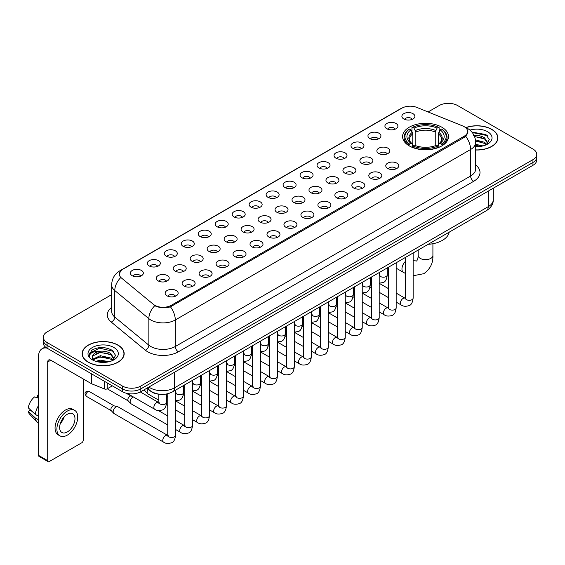 <?xml version="1.0" encoding="UTF-8"?>
<svg xmlns="http://www.w3.org/2000/svg" width="565" height="565" viewBox="0 0 565 565"><rect width="100%" height="100%" fill="white"/><g stroke="black" fill="none" stroke-linecap="round" stroke-linejoin="round"><path stroke-width="0.85" d="M441.781 127.182A22.96 13.256 0 0 0 416.758 124.307A22.96 13.256 0 0 0 402.584 136.553A22.96 13.256 0 0 0 409.307 145.925A22.96 13.256 0 0 0 434.33 148.8A22.96 13.256 0 0 0 448.504 136.553A22.96 13.256 0 0 0 441.781 127.182M386.82 128.771A6.497 3.75 180 0 1 385.535 127.711A6.497 3.75 180 0 1 387.682 123.05A6.497 3.75 180 0 1 396.009 123.467A6.497 3.75 180 0 1 397.301 127.711A6.497 3.75 180 0 1 386.82 128.771M395.218 129.159A3.898 2.253 0 0 0 394.172 128.064A3.898 2.253 0 0 0 390.33 127.492A3.898 2.253 0 0 0 387.611 129.159M369.849 138.573A6.497 3.75 180 0 1 368.564 137.507A6.497 3.75 180 0 1 370.711 132.846A6.497 3.75 180 0 1 379.037 133.262A6.497 3.75 180 0 1 380.33 137.507A6.497 3.75 180 0 1 369.849 138.573M378.246 138.962A3.898 2.253 0 0 0 377.201 137.86A3.898 2.253 0 0 0 373.359 137.295A3.898 2.253 0 0 0 370.64 138.962M352.878 148.369A6.497 3.75 180 0 1 351.592 147.31A6.497 3.75 180 0 1 353.739 142.641A6.497 3.75 180 0 1 362.066 143.065A6.497 3.75 180 0 1 363.359 147.31A6.497 3.75 180 0 1 352.878 148.369M361.275 148.757A3.898 2.253 0 0 0 360.23 147.663A3.898 2.253 0 0 0 356.388 147.091A3.898 2.253 0 0 0 353.669 148.757M335.907 158.165A6.497 3.75 180 0 1 334.621 157.105A6.497 3.75 180 0 1 336.768 152.444A6.497 3.75 180 0 1 345.095 152.861A6.497 3.75 180 0 1 346.387 157.105A6.497 3.75 180 0 1 335.907 158.165M344.304 158.553A3.898 2.253 0 0 0 343.259 157.458A3.898 2.253 0 0 0 339.417 156.886A3.898 2.253 0 0 0 336.698 158.553M318.935 167.967A6.497 3.75 180 0 1 317.65 166.901A6.497 3.75 180 0 1 319.797 162.24A6.497 3.75 180 0 1 328.124 162.656A6.497 3.75 180 0 1 329.416 166.901A6.497 3.75 180 0 1 318.935 167.967M327.333 168.356A3.898 2.253 0 0 0 326.288 167.254A3.898 2.253 0 0 0 322.446 166.689A3.898 2.253 0 0 0 319.726 168.356M301.964 177.763A6.497 3.75 180 0 1 300.679 176.704A6.497 3.75 180 0 1 302.826 172.035A6.497 3.75 180 0 1 311.153 172.459A6.497 3.75 180 0 1 312.445 176.704A6.497 3.75 180 0 1 301.964 177.763M310.362 178.152A3.898 2.253 0 0 0 309.316 177.057A3.898 2.253 0 0 0 305.474 176.485A3.898 2.253 0 0 0 302.755 178.152M284.993 187.559A6.497 3.75 180 0 1 283.708 186.499A6.497 3.75 180 0 1 285.855 181.838A6.497 3.75 180 0 1 294.188 182.255A6.497 3.75 180 0 1 295.474 186.499A6.497 3.75 180 0 1 284.993 187.559M293.39 187.947A3.898 2.253 0 0 0 292.345 186.853A3.898 2.253 0 0 0 288.503 186.281A3.898 2.253 0 0 0 285.784 187.947M268.022 197.362A6.497 3.75 180 0 1 266.737 196.295A6.497 3.75 180 0 1 268.884 191.634A6.497 3.75 180 0 1 277.217 192.051A6.497 3.75 180 0 1 278.503 196.295A6.497 3.75 180 0 1 268.022 197.362M276.419 197.75A3.898 2.253 0 0 0 275.374 196.648A3.898 2.253 0 0 0 271.532 196.083A3.898 2.253 0 0 0 268.813 197.75M251.051 207.157A6.497 3.75 180 0 1 249.765 206.098A6.497 3.75 180 0 1 251.912 201.43A6.497 3.75 180 0 1 260.246 201.853A6.497 3.75 180 0 1 261.531 206.098A6.497 3.75 180 0 1 251.051 207.157M259.448 207.546A3.898 2.253 0 0 0 258.403 206.451A3.898 2.253 0 0 0 254.561 205.879A3.898 2.253 0 0 0 251.842 207.546M234.08 216.953A6.497 3.75 180 0 1 232.794 215.894A6.497 3.75 180 0 1 234.948 211.232A6.497 3.75 180 0 1 243.275 211.649A6.497 3.75 180 0 1 244.56 215.894A6.497 3.75 180 0 1 234.08 216.953M242.477 217.341A3.898 2.253 0 0 0 241.432 216.247A3.898 2.253 0 0 0 237.59 215.675A3.898 2.253 0 0 0 234.871 217.341M217.108 226.756A6.497 3.75 180 0 1 215.823 225.689A6.497 3.75 180 0 1 217.977 221.028A6.497 3.75 180 0 1 226.304 221.445A6.497 3.75 180 0 1 227.589 225.689A6.497 3.75 180 0 1 217.108 226.756M225.513 227.144A3.898 2.253 0 0 0 224.46 226.049A3.898 2.253 0 0 0 220.618 225.477A3.898 2.253 0 0 0 217.899 227.144M200.137 236.551A6.497 3.75 180 0 1 198.852 235.492A6.497 3.75 180 0 1 201.006 230.831A6.497 3.75 180 0 1 209.333 231.247A6.497 3.75 180 0 1 210.618 235.492A6.497 3.75 180 0 1 200.137 236.551M208.541 236.94A3.898 2.253 0 0 0 207.489 235.845A3.898 2.253 0 0 0 203.647 235.273A3.898 2.253 0 0 0 200.928 236.94M183.166 246.347A6.497 3.75 180 0 1 181.881 245.288A6.497 3.75 180 0 1 184.035 240.626A6.497 3.75 180 0 1 192.361 241.043A6.497 3.75 180 0 1 193.647 245.288A6.497 3.75 180 0 1 183.166 246.347M191.57 246.736A3.898 2.253 0 0 0 190.518 245.641A3.898 2.253 0 0 0 186.683 245.069A3.898 2.253 0 0 0 183.957 246.736M166.195 256.15A6.497 3.75 180 0 1 164.909 255.083A6.497 3.75 180 0 1 167.063 250.422A6.497 3.75 180 0 1 175.39 250.839A6.497 3.75 180 0 1 176.675 255.083A6.497 3.75 180 0 1 166.195 256.15M174.599 256.538A3.898 2.253 0 0 0 173.547 255.444A3.898 2.253 0 0 0 169.712 254.872A3.898 2.253 0 0 0 166.986 256.538M149.224 265.946A6.497 3.75 180 0 1 147.938 264.886A6.497 3.75 180 0 1 150.092 260.225A6.497 3.75 180 0 1 158.419 260.642A6.497 3.75 180 0 1 159.704 264.886A6.497 3.75 180 0 1 149.224 265.946M157.628 266.334A3.898 2.253 0 0 0 156.576 265.239A3.898 2.253 0 0 0 152.741 264.667A3.898 2.253 0 0 0 150.022 266.334M132.252 275.741A6.497 3.75 180 0 1 130.967 274.682A6.497 3.75 180 0 1 133.121 270.021A6.497 3.75 180 0 1 141.448 270.437A6.497 3.75 180 0 1 142.733 274.682A6.497 3.75 180 0 1 132.252 275.741M140.657 276.137A3.898 2.253 0 0 0 139.604 275.035A3.898 2.253 0 0 0 135.77 274.463A3.898 2.253 0 0 0 133.05 276.137M403.791 118.975A6.497 3.75 180 0 1 402.506 117.916A6.497 3.75 180 0 1 404.653 113.247A6.497 3.75 180 0 1 412.98 113.671A6.497 3.75 180 0 1 414.272 117.916A6.497 3.75 180 0 1 403.791 118.975M412.189 119.363A3.898 2.253 0 0 0 411.143 118.269A3.898 2.253 0 0 0 407.301 117.697A3.898 2.253 0 0 0 404.582 119.363M378.762 153.518A6.497 3.75 180 0 1 377.477 152.451A6.497 3.75 180 0 1 379.631 147.79A6.497 3.75 180 0 1 387.957 148.207A6.497 3.75 180 0 1 389.243 152.451A6.497 3.75 180 0 1 378.762 153.518M387.166 153.906A3.898 2.253 0 0 0 386.114 152.804A3.898 2.253 0 0 0 382.272 152.239A3.898 2.253 0 0 0 379.553 153.906M361.791 163.313A6.497 3.75 180 0 1 360.505 162.254A6.497 3.75 180 0 1 362.659 157.586A6.497 3.75 180 0 1 370.986 158.009A6.497 3.75 180 0 1 372.271 162.254A6.497 3.75 180 0 1 361.791 163.313M370.195 163.702A3.898 2.253 0 0 0 369.143 162.607A3.898 2.253 0 0 0 365.301 162.035A3.898 2.253 0 0 0 362.582 163.702M344.82 173.109A6.497 3.75 180 0 1 343.534 172.05A6.497 3.75 180 0 1 345.688 167.388A6.497 3.75 180 0 1 354.015 167.805A6.497 3.75 180 0 1 355.3 172.05A6.497 3.75 180 0 1 344.82 173.109M353.224 173.497A3.898 2.253 0 0 0 352.172 172.403A3.898 2.253 0 0 0 348.337 171.831A3.898 2.253 0 0 0 345.611 173.497M327.848 182.912A6.497 3.75 180 0 1 326.563 181.845A6.497 3.75 180 0 1 328.717 177.184A6.497 3.75 180 0 1 337.044 177.601A6.497 3.75 180 0 1 338.329 181.845A6.497 3.75 180 0 1 327.848 182.912M336.253 183.3A3.898 2.253 0 0 0 335.2 182.205A3.898 2.253 0 0 0 331.365 181.633A3.898 2.253 0 0 0 328.639 183.3M310.877 192.707A6.497 3.75 180 0 1 309.592 191.648A6.497 3.75 180 0 1 311.746 186.987A6.497 3.75 180 0 1 320.072 187.403A6.497 3.75 180 0 1 321.358 191.648A6.497 3.75 180 0 1 310.877 192.707M319.281 193.096A3.898 2.253 0 0 0 318.229 192.001A3.898 2.253 0 0 0 314.394 191.429A3.898 2.253 0 0 0 311.675 193.096M293.906 202.503A6.497 3.75 180 0 1 292.621 201.444A6.497 3.75 180 0 1 294.775 196.782A6.497 3.75 180 0 1 303.101 197.199A6.497 3.75 180 0 1 304.387 201.444A6.497 3.75 180 0 1 293.906 202.503M302.31 202.891A3.898 2.253 0 0 0 301.258 201.797A3.898 2.253 0 0 0 297.423 201.225A3.898 2.253 0 0 0 294.704 202.891M276.935 212.306A6.497 3.75 180 0 1 275.649 211.239A6.497 3.75 180 0 1 277.803 206.578A6.497 3.75 180 0 1 286.13 206.995A6.497 3.75 180 0 1 287.416 211.239A6.497 3.75 180 0 1 276.935 212.306M285.339 212.694A3.898 2.253 0 0 0 284.287 211.6A3.898 2.253 0 0 0 280.452 211.028A3.898 2.253 0 0 0 277.733 212.694M259.971 222.102A6.497 3.75 180 0 1 258.678 221.042A6.497 3.75 180 0 1 260.832 216.381A6.497 3.75 180 0 1 269.159 216.798A6.497 3.75 180 0 1 270.444 221.042A6.497 3.75 180 0 1 259.971 222.102M268.368 222.49A3.898 2.253 0 0 0 267.323 221.395A3.898 2.253 0 0 0 263.481 220.823A3.898 2.253 0 0 0 260.762 222.49M242.999 231.897A6.497 3.75 180 0 1 241.707 230.838A6.497 3.75 180 0 1 243.861 226.177A6.497 3.75 180 0 1 252.188 226.593A6.497 3.75 180 0 1 253.473 230.838A6.497 3.75 180 0 1 242.999 231.897M251.397 232.293A3.898 2.253 0 0 0 250.352 231.191A3.898 2.253 0 0 0 246.51 230.619A3.898 2.253 0 0 0 243.79 232.293M226.028 241.7A6.497 3.75 180 0 1 224.736 240.641A6.497 3.75 180 0 1 226.89 235.972A6.497 3.75 180 0 1 235.217 236.396A6.497 3.75 180 0 1 236.502 240.641A6.497 3.75 180 0 1 226.028 241.7M234.426 242.088A3.898 2.253 0 0 0 233.38 240.994A3.898 2.253 0 0 0 229.538 240.422A3.898 2.253 0 0 0 226.819 242.088M209.057 251.496A6.497 3.75 180 0 1 207.765 250.436A6.497 3.75 180 0 1 209.919 245.775A6.497 3.75 180 0 1 218.245 246.192A6.497 3.75 180 0 1 219.531 250.436A6.497 3.75 180 0 1 209.057 251.496M217.454 251.884A3.898 2.253 0 0 0 216.409 250.789A3.898 2.253 0 0 0 212.567 250.217A3.898 2.253 0 0 0 209.848 251.884M192.086 261.291A6.497 3.75 180 0 1 190.793 260.232A6.497 3.75 180 0 1 192.947 255.571A6.497 3.75 180 0 1 201.274 255.987A6.497 3.75 180 0 1 202.56 260.232A6.497 3.75 180 0 1 192.086 261.291M200.483 261.687A3.898 2.253 0 0 0 199.438 260.585A3.898 2.253 0 0 0 195.596 260.02A3.898 2.253 0 0 0 192.877 261.687M175.115 271.094A6.497 3.75 180 0 1 173.822 270.035A6.497 3.75 180 0 1 175.976 265.366A6.497 3.75 180 0 1 184.303 265.79A6.497 3.75 180 0 1 185.588 270.035A6.497 3.75 180 0 1 175.115 271.094M183.512 271.483A3.898 2.253 0 0 0 182.467 270.388A3.898 2.253 0 0 0 178.625 269.816A3.898 2.253 0 0 0 175.906 271.483M158.143 280.89A6.497 3.75 180 0 1 156.851 279.83A6.497 3.75 180 0 1 159.005 275.169A6.497 3.75 180 0 1 167.332 275.586A6.497 3.75 180 0 1 168.617 279.83A6.497 3.75 180 0 1 158.143 280.89M166.541 281.278A3.898 2.253 0 0 0 165.496 280.184A3.898 2.253 0 0 0 161.654 279.611A3.898 2.253 0 0 0 158.935 281.278M387.682 168.462A6.497 3.75 180 0 1 386.389 167.395A6.497 3.75 180 0 1 388.543 162.734A6.497 3.75 180 0 1 396.87 163.151A6.497 3.75 180 0 1 398.156 167.395A6.497 3.75 180 0 1 387.682 168.462M396.079 168.85A3.898 2.253 0 0 0 395.034 167.756A3.898 2.253 0 0 0 391.192 167.184A3.898 2.253 0 0 0 388.473 168.85M370.711 178.258A6.497 3.75 180 0 1 369.418 177.198A6.497 3.75 180 0 1 371.572 172.537A6.497 3.75 180 0 1 379.899 172.954A6.497 3.75 180 0 1 381.184 177.198A6.497 3.75 180 0 1 370.711 178.258M379.108 178.646A3.898 2.253 0 0 0 378.063 177.551A3.898 2.253 0 0 0 374.221 176.979A3.898 2.253 0 0 0 371.502 178.646M353.739 188.053A6.497 3.75 180 0 1 352.447 186.994A6.497 3.75 180 0 1 354.601 182.333A6.497 3.75 180 0 1 362.928 182.749A6.497 3.75 180 0 1 364.213 186.994A6.497 3.75 180 0 1 353.739 188.053M362.137 188.449A3.898 2.253 0 0 0 361.091 187.347A3.898 2.253 0 0 0 357.25 186.775A3.898 2.253 0 0 0 354.53 188.449M336.768 197.856A6.497 3.75 180 0 1 335.476 196.797A6.497 3.75 180 0 1 337.63 192.128A6.497 3.75 180 0 1 345.957 192.552A6.497 3.75 180 0 1 347.242 196.797A6.497 3.75 180 0 1 336.768 197.856M345.166 198.244A3.898 2.253 0 0 0 344.12 197.15A3.898 2.253 0 0 0 340.278 196.578A3.898 2.253 0 0 0 337.559 198.244M319.797 207.652A6.497 3.75 180 0 1 318.505 206.592A6.497 3.75 180 0 1 320.659 201.931A6.497 3.75 180 0 1 328.985 202.348A6.497 3.75 180 0 1 330.271 206.592A6.497 3.75 180 0 1 319.797 207.652M328.194 208.04A3.898 2.253 0 0 0 327.149 206.945A3.898 2.253 0 0 0 323.307 206.373A3.898 2.253 0 0 0 320.588 208.04M302.826 217.447A6.497 3.75 180 0 1 301.533 216.388A6.497 3.75 180 0 1 303.688 211.727A6.497 3.75 180 0 1 312.014 212.143A6.497 3.75 180 0 1 313.307 216.388A6.497 3.75 180 0 1 302.826 217.447M311.223 217.843A3.898 2.253 0 0 0 310.178 216.741A3.898 2.253 0 0 0 306.336 216.176A3.898 2.253 0 0 0 303.617 217.843M285.855 227.25A6.497 3.75 180 0 1 284.562 226.191A6.497 3.75 180 0 1 286.716 221.522A6.497 3.75 180 0 1 295.043 221.946A6.497 3.75 180 0 1 296.335 226.191A6.497 3.75 180 0 1 285.855 227.25M294.252 227.639A3.898 2.253 0 0 0 293.207 226.544A3.898 2.253 0 0 0 289.365 225.972A3.898 2.253 0 0 0 286.646 227.639M268.884 237.046A6.497 3.75 180 0 1 267.591 235.986A6.497 3.75 180 0 1 269.745 231.325A6.497 3.75 180 0 1 278.072 231.742A6.497 3.75 180 0 1 279.364 235.986A6.497 3.75 180 0 1 268.884 237.046M277.281 237.434A3.898 2.253 0 0 0 276.236 236.34A3.898 2.253 0 0 0 272.394 235.767A3.898 2.253 0 0 0 269.675 237.434M251.912 246.849A6.497 3.75 180 0 1 250.62 245.782A6.497 3.75 180 0 1 252.774 241.121A6.497 3.75 180 0 1 261.101 241.538A6.497 3.75 180 0 1 262.393 245.782A6.497 3.75 180 0 1 251.912 246.849M260.31 247.237A3.898 2.253 0 0 0 259.264 246.135A3.898 2.253 0 0 0 255.422 245.57A3.898 2.253 0 0 0 252.703 247.237M234.941 256.644A6.497 3.75 180 0 1 233.649 255.585A6.497 3.75 180 0 1 235.803 250.916A6.497 3.75 180 0 1 244.129 251.34A6.497 3.75 180 0 1 245.422 255.585A6.497 3.75 180 0 1 234.941 256.644M243.338 257.033A3.898 2.253 0 0 0 242.293 255.938A3.898 2.253 0 0 0 238.451 255.366A3.898 2.253 0 0 0 235.732 257.033M217.97 266.44A6.497 3.75 180 0 1 216.678 265.38A6.497 3.75 180 0 1 218.832 260.719A6.497 3.75 180 0 1 227.158 261.136A6.497 3.75 180 0 1 228.451 265.38A6.497 3.75 180 0 1 217.97 266.44M226.367 266.828A3.898 2.253 0 0 0 225.322 265.734A3.898 2.253 0 0 0 221.48 265.162A3.898 2.253 0 0 0 218.761 266.828M200.999 276.243A6.497 3.75 180 0 1 199.706 275.176A6.497 3.75 180 0 1 201.86 270.515A6.497 3.75 180 0 1 210.187 270.932A6.497 3.75 180 0 1 211.48 275.176A6.497 3.75 180 0 1 200.999 276.243M209.396 276.631A3.898 2.253 0 0 0 208.351 275.529A3.898 2.253 0 0 0 204.509 274.964A3.898 2.253 0 0 0 201.79 276.631M184.028 286.038A6.497 3.75 180 0 1 182.735 284.979A6.497 3.75 180 0 1 184.889 280.311A6.497 3.75 180 0 1 193.216 280.734A6.497 3.75 180 0 1 194.508 284.979A6.497 3.75 180 0 1 184.028 286.038M192.425 286.427A3.898 2.253 0 0 0 191.38 285.332A3.898 2.253 0 0 0 187.538 284.76A3.898 2.253 0 0 0 184.819 286.427M167.056 295.834A6.497 3.75 180 0 1 165.764 294.775A6.497 3.75 180 0 1 167.918 290.113A6.497 3.75 180 0 1 176.245 290.53A6.497 3.75 180 0 1 177.537 294.775A6.497 3.75 180 0 1 167.056 295.834M175.454 296.222A3.898 2.253 0 0 0 174.408 295.128A3.898 2.253 0 0 0 170.566 294.556A3.898 2.253 0 0 0 167.847 296.222M462.608 125.91A11.695 6.752 180 0 1 464.169 126.666A11.695 6.752 180 0 1 467.594 131.44A11.695 6.752 180 0 1 464.169 136.221L171.315 305.298A11.695 6.752 180 0 1 153.461 304.394L121.418 277.973A11.695 6.752 180 0 1 119.3 274.103A11.695 6.752 180 0 1 122.725 269.328L401.863 108.169A11.695 6.752 180 0 1 416.843 107.414L462.608 125.91M160.305 394.314A12.995 7.5 180 0 1 150.565 391.135L146.957 388.162M475.681 150.008A21.011 12.133 0 0 0 497.892 137.902A21.011 12.133 0 0 0 491.741 129.321A21.011 12.133 0 0 0 465.857 127.57M118.014 345.095A21.011 12.133 0 0 0 95.111 342.461A21.011 12.133 0 0 0 82.144 353.669A21.011 12.133 0 0 0 88.295 362.25A21.011 12.133 0 0 0 111.192 364.877A21.011 12.133 0 0 0 124.166 353.669A21.011 12.133 0 0 0 118.014 345.095M468.053 131.935L465.765 136.334L464.628 137.168L170.453 306.83C165.566 308.236 160.757 308.059 156.032 306.308L154.768 305.693A15.163 10.142 129.5 0 0 148.849 318.639L114.787 290.558A17.331 10.008 180 0 1 111.651 284.817L111.651 311.343A17.331 10.008 0 0 0 114.787 317.085L148.849 345.173A17.331 10.008 0 0 0 150.791 346.507A17.331 10.008 0 0 0 175.298 346.507L470.603 176.012A17.331 10.008 0 0 0 475.681 168.935L475.681 142.408A17.331 10.008 180 0 1 470.603 149.485A15.163 8.758 -120 0 0 465.765 136.334M111.651 294.648L47.093 331.916A12.995 7.5 0 0 0 43.286 337.22L43.286 342.884A12.995 7.5 0 0 0 47.093 348.188L122.45 391.693L122.45 388.868A12.995 7.5 0 0 0 140.833 388.868L532.943 162.48A12.995 7.5 0 0 0 536.75 157.176A12.995 7.5 0 0 1 532.943 162.48L140.833 388.868A12.995 7.5 0 0 1 122.45 388.868L47.093 345.356L122.45 388.868L122.45 386.036A12.995 7.5 0 0 0 140.833 386.036L532.943 159.655A12.995 7.5 0 0 0 536.75 154.344A12.995 7.5 0 0 0 532.943 149.04L457.586 105.535A12.995 7.5 0 0 0 439.203 105.535L428.086 111.955M43.286 340.052A12.995 7.5 0 0 0 47.093 345.356A12.995 7.5 0 0 1 43.286 340.052M475.681 164.973A21.661 12.508 180 0 1 473.668 181.316L178.356 351.811A21.661 12.508 180 0 1 147.726 351.811A21.661 12.508 180 0 1 145.297 350.145L111.234 322.057A4.329 2.896 -50.5 0 0 114.787 317.085L114.787 290.558A15.163 10.142 129.5 0 1 120.663 277.655L119.003 274.096L121.143 270.451M43.286 337.22A12.995 7.5 0 0 0 47.093 342.524L122.45 386.036M122.45 391.693A12.995 7.5 0 0 0 140.833 391.693L532.943 165.312A12.995 7.5 0 0 0 536.75 160.008L536.75 154.344M475.681 149.887A20.792 12.006 0 0 0 497.68 137.902A20.792 12.006 0 0 0 491.585 129.406A20.792 12.006 0 0 0 466.04 127.655M475.681 144.343L482.983 145.911M475.681 145.466L481.119 146.307M475.476 139.852L484.544 142.295L486.769 144.421M475.617 140.975L484.544 143.418L486.19 144.81M473.477 135.501C477.63 135.063 481.324 135.833 484.544 137.804L487.715 142.79L487.637 143.616M474.551 136.518L484.544 138.926L487.68 143.355M475.681 146.625A15.163 8.758 0 0 0 487.609 144.089A15.163 8.758 0 0 0 487.602 131.709A15.163 8.758 0 0 0 469.925 130.12M486.373 144.725L489.283 139.604L485.957 134.562L471.86 132.055M472.234 132.507L487.298 135.628M474.642 136.765L481.881 137.585M475.638 141.229L481.881 142.076M475.681 145.721L480.956 146.335M88.451 362.158A20.792 12.006 0 0 0 111.114 364.764A20.792 12.006 0 0 0 123.947 353.669A20.792 12.006 0 0 0 117.859 345.18A20.792 12.006 0 0 0 95.195 342.581A20.792 12.006 0 0 0 82.356 353.669A20.792 12.006 0 0 0 88.451 362.158M95.76 361.31L100.351 360.188L109.25 361.685M97.554 361.805L100.351 361.31L107.385 362.073M112.64 360.498L115.557 355.371L112.23 350.328C105.104 346.649 98.31 346.606 91.841 350.201L89.341 354.778L89.581 356.247C89.722 352.948 93.112 351.296 99.744 351.275A10.834 6.25 0 0 0 92.321 357.207A10.834 6.25 0 0 0 92.851 359.135L100.351 355.696L110.811 358.062L113.042 360.188M93.211 359.728L100.351 356.819L110.811 359.192L112.456 360.583M99.744 351.275C103.904 350.837 107.59 351.599 110.811 353.57L113.982 358.563L113.911 359.389M92.328 357.327L92.695 355.999L100.351 352.327L110.811 354.693L113.946 359.121M92.851 359.135L94.143 360.71M113.876 347.482A15.163 8.758 0 0 0 92.434 347.482A15.163 8.758 0 0 0 92.434 359.863A15.163 8.758 0 0 0 113.876 359.863A15.163 8.758 0 0 0 113.876 347.482M89.348 354.877L89.814 353.026L99.581 348.139L113.565 351.402M96.227 353.252L99.581 352.631L108.155 353.358M96.227 357.744L99.581 357.122L108.155 357.85M97.844 361.868L107.223 362.101M408.891 145.685L409.512 144.04A20.623 11.907 0 0 1 409.512 129.067L410.925 129.886A18.631 10.756 0 0 0 410.925 143.22L412.33 144.018L412.782 145.692M412.782 145.007L412.782 133.806L410.925 129.886M411.956 131.659L411.956 127.648L412.57 127.295A20.623 11.907 0 0 1 438.511 127.295L437.091 128.114A18.631 10.756 0 0 0 413.99 128.114L415.84 132.041L415.84 145.735M435.241 145.735L435.241 132.041L437.091 128.114M428.129 244.32A23.829 13.758 0 0 0 449.232 232.137M411.956 146.872A21.491 12.409 0 0 0 439.125 146.872L438.511 145.812A20.623 11.907 0 0 1 412.57 145.812L411.956 147.239M439.125 147.239L439.125 146.872M409.512 129.067L408.891 129.42A21.491 12.409 0 0 0 404.053 137.26A21.491 12.409 0 0 0 408.891 145.106M438.511 127.295L439.125 127.648L439.125 131.659M412.57 145.812L413.99 144.993A18.631 10.756 0 0 0 437.091 144.993L438.511 145.812M410.925 143.22L409.512 144.04M413.99 128.114L412.57 127.295M412.33 132.295A16.66 9.619 0 0 0 412.33 144.018L412.408 144.068C410.042 141.78 409.074 140.226 409.512 139.407A16.032 9.252 0 0 1 412.782 133.806M442.19 145.106A21.491 12.409 0 0 0 447.028 137.26A21.491 12.409 0 0 0 442.19 129.42L441.576 129.067A20.623 11.907 0 0 1 441.576 144.04L442.19 145.685M441.576 144.04L440.156 143.22A18.631 10.756 0 0 0 440.156 129.886L441.576 129.067M440.156 129.886L438.306 133.806L438.306 145.007L438.758 144.018L440.156 143.22M438.306 133.806A16.032 9.252 0 0 1 441.569 139.407C442.007 140.233 441.046 141.787 438.68 144.068L438.758 144.018A16.66 9.619 0 0 0 438.758 132.295M438.306 145.692L438.306 145.007M158.836 400.225L147.917 393.925A3.898 2.253 -60 0 1 147.606 393.671A3.898 2.253 -60 0 1 147.112 392.138A3.898 2.253 -60 0 1 148.108 389.108M145.396 391.22A2.818 1.624 -60 0 1 145.17 391.036A2.818 1.624 -60 0 1 144.817 389.928A2.818 1.624 -60 0 1 144.866 389.363M167.749 424.972L130.953 403.721A3.898 2.253 -60 0 1 130.635 403.466A3.898 2.253 -60 0 1 130.141 401.934A3.898 2.253 -60 0 1 132.902 397.16A3.898 2.253 -60 0 1 133.361 396.941M128.425 401.016A2.818 1.624 -60 0 1 128.199 400.832A2.818 1.624 -60 0 1 127.845 399.723A2.818 1.624 -60 0 1 129.837 396.277A2.818 1.624 -60 0 1 130.974 396.03L132.309 396.333M175.553 390.147L175.553 435.241C175.016 439.768 173.61 442.296 171.343 442.826C168.123 443.822 165.531 443.603 163.575 442.155L113.982 413.524A3.898 2.253 -60 0 1 113.664 413.269A3.898 2.253 -60 0 1 113.17 411.737A3.898 2.253 -60 0 1 115.931 406.962A3.898 2.253 -60 0 1 117.499 406.623A3.898 2.253 -60 0 1 117.88 406.765L168.264 435.714M111.453 410.811A2.818 1.624 -60 0 1 111.227 410.635A2.818 1.624 -60 0 1 110.874 409.526A2.818 1.624 -60 0 1 112.866 406.073A2.818 1.624 -60 0 1 114.003 405.832L117.499 406.623M107.209 382.893L107.209 388.819L112.343 385.86M46.944 348.104A17.331 10.008 -120 0 0 42.107 348.746A17.331 10.008 -120 0 0 38.519 356.677L38.519 455.369L47.707 460.673L47.707 361.981A4.329 2.5 60 0 1 48.604 359.997A4.329 2.5 60 0 1 50.772 360.216L91.382 383.656L91.382 373.755M47.707 460.673A2.168 1.25 120 0 0 48.152 461.661L38.964 456.358A2.168 1.25 -60 0 1 38.519 455.369M48.152 461.661A2.168 1.25 120 0 0 49.24 461.556L81.713 442.812A2.168 1.25 120 0 0 83.239 440.156L83.239 378.96M107.209 388.819A2.168 1.25 180 0 1 104.44 388.96L91.671 383.797A2.168 1.25 180 0 1 91.382 383.656M67.313 431.95A10.834 6.25 120 0 0 74.389 422.408A10.834 6.25 120 0 0 72.73 413.728A10.834 6.25 120 0 0 67.313 414.265A10.834 6.25 120 0 0 60.236 423.807A10.834 6.25 120 0 0 61.896 432.486A10.834 6.25 120 0 0 67.313 431.95M60.314 423.552A10.834 6.25 120 0 0 64.198 416.822M38.519 395.436L37.601 395.161L37.601 397.336L38.519 397.866M74.679 410.352L72.843 409.293A14.732 8.503 120 0 0 65.476 410.02A14.732 8.503 120 0 0 55.85 423.001A14.732 8.503 120 0 0 58.11 434.803L59.947 435.862A14.732 8.503 120 0 0 67.313 435.135A14.732 8.503 120 0 0 76.932 422.154A14.732 8.503 120 0 0 74.679 410.352A14.732 8.503 120 0 0 67.313 411.08A14.732 8.503 120 0 0 57.687 424.061A14.732 8.503 120 0 0 59.947 435.862M38.519 405.564A14.294 8.256 120 0 0 35.263 414.371L28.25 407.81A11.265 6.505 120 0 1 34.536 396.927L38.519 398.134M38.519 416.25L35.263 414.371M32.043 411.362L30.136 410.261L28.25 411.348L35.263 417.909L38.519 419.788M35.263 417.909A14.294 8.256 120 0 0 37.029 421.907A14.294 8.256 120 0 0 38.109 422.754L38.519 422.987M38.519 394.9A11.265 6.505 120 0 0 37.601 395.161M28.25 411.348A11.265 6.505 120 0 0 29.585 414.152L37.029 421.907M171.315 305.298L171.315 306.491M464.169 136.221L464.169 137.436M178.356 351.811A4.329 2.5 60 0 1 175.298 346.507L175.298 319.981A17.331 10.008 180 0 1 150.791 319.981A17.331 10.008 180 0 1 148.849 318.639L148.849 345.173A4.329 2.896 -50.5 0 1 145.297 350.145M475.681 142.408C475.384 136.179 472.651 131.504 467.467 128.389L465.277 127.33A15.163 7.098 112 0 0 465.073 127.252M170.453 306.83A15.163 8.758 60 0 1 175.298 319.981L470.603 149.485L470.603 176.012A4.329 2.5 60 0 0 473.668 181.316M121.44 270.211A15.163 8.758 -120 0 0 119.865 270.797C114.681 273.912 111.941 278.587 111.651 284.817M119.865 270.797L400.592 108.727A15.163 8.758 60 0 1 401.736 108.24M111.234 322.057A21.661 12.508 180 0 1 111.651 307.381M140.833 386.036L140.833 391.693M532.943 159.655L532.943 165.312M47.093 342.524L47.093 348.188M148.856 387.06A17.331 10.008 0 0 0 150.022 387.802A17.331 10.008 0 0 0 174.529 387.802L488.216 206.698A17.331 10.008 0 0 0 493.294 199.622C493.422 203.923 491.133 207.602 486.423 210.667L172.735 391.771A8.666 5 60 0 0 174.529 387.802L174.529 372.243M488.216 191.132L488.216 206.698A8.666 5 60 0 1 486.423 210.667M148.157 387.47A8.666 5.798 129.5 0 0 149.668 390.288L147.034 388.113M432.91 243.727L432.91 255.408A7.366 4.252 180 0 1 430.749 258.417A7.366 4.252 180 0 1 420.332 258.417A7.366 4.252 180 0 1 418.178 255.408C418.623 256.637 416.709 261.976 416.476 260.931L413.142 260.719M405.345 273.389L403.481 272.394A7.366 4.252 -60 0 1 405.345 261.433M435.241 132.041A16.032 9.252 0 0 0 415.84 132.041M435.693 130.529A16.66 9.619 0 0 0 415.388 130.529M413.142 252.972L413.142 298.066A3.898 2.253 180 0 1 411.821 299.754A3.898 2.253 180 0 1 406.489 299.655A3.898 2.253 180 0 1 405.345 298.066L405.218 298.906L405.571 298.617M413.142 298.066C412.612 302.593 411.207 305.121 408.94 305.651C405.719 306.647 403.127 306.428 401.171 304.98A3.898 2.253 -60 0 1 400.571 301.858A3.898 2.253 -60 0 1 403.12 298.419A3.898 2.253 -60 0 1 403.29 298.327A3.898 2.253 -60 0 1 405.07 298.228L405.861 298.539M396.171 262.767L396.171 307.861A3.898 2.253 180 0 1 394.85 309.549A3.898 2.253 180 0 1 389.518 309.458A3.898 2.253 180 0 1 388.374 307.861L388.247 308.709L388.6 308.419M396.171 307.861C395.641 312.389 394.236 314.924 391.969 315.454C388.748 316.449 386.156 316.223 384.2 314.776A3.898 2.253 -60 0 1 383.6 311.654A3.898 2.253 -60 0 1 386.149 308.215A3.898 2.253 -60 0 1 386.319 308.123A3.898 2.253 -60 0 1 388.099 308.024L388.889 308.335M379.2 272.57L379.2 317.664A3.898 2.253 180 0 1 377.879 319.352A3.898 2.253 180 0 1 372.547 319.253A3.898 2.253 180 0 1 371.403 317.664L371.276 318.505L371.629 318.215M379.2 317.664C378.67 322.191 377.265 324.72 374.998 325.249C371.777 326.245 369.185 326.019 367.229 324.578A3.898 2.253 -60 0 1 366.629 321.45A3.898 2.253 -60 0 1 369.178 318.017A3.898 2.253 -60 0 1 369.348 317.926A3.898 2.253 -60 0 1 371.127 317.827L371.918 318.137M362.229 282.366L362.229 327.46A3.898 2.253 180 0 1 360.908 329.148A3.898 2.253 180 0 1 355.576 329.049A3.898 2.253 180 0 1 354.432 327.46L354.304 328.3L354.658 328.011M362.229 327.46C361.699 331.987 360.293 334.515 358.026 335.045C354.806 336.041 352.214 335.822 350.258 334.374A3.898 2.253 -60 0 1 349.657 331.252A3.898 2.253 -60 0 1 352.207 327.813A3.898 2.253 -60 0 1 352.376 327.721A3.898 2.253 -60 0 1 354.156 327.622L354.947 327.933M345.257 292.169L345.257 337.256A3.898 2.253 180 0 1 343.937 338.951A3.898 2.253 180 0 1 338.605 338.852A3.898 2.253 180 0 1 337.46 337.256L337.333 338.103L337.686 337.814M345.257 337.256C344.728 341.79 343.322 344.318 341.055 344.848C337.835 345.844 335.243 345.618 333.286 344.17A3.898 2.253 -60 0 1 332.686 341.048A3.898 2.253 -60 0 1 335.236 337.616A3.898 2.253 -60 0 1 335.405 337.517A3.898 2.253 -60 0 1 337.185 337.418L337.976 337.729M328.286 301.964L328.286 347.058A3.898 2.253 180 0 1 326.966 348.746A3.898 2.253 180 0 1 321.633 348.647A3.898 2.253 180 0 1 320.489 347.058L320.362 347.899L320.715 347.609M328.286 347.058C327.757 351.585 326.351 354.114 324.084 354.643C320.863 355.639 318.272 355.413 316.315 353.973A3.898 2.253 -60 0 1 315.715 350.844A3.898 2.253 -60 0 1 318.264 347.411A3.898 2.253 -60 0 1 318.434 347.32A3.898 2.253 -60 0 1 320.214 347.221L321.005 347.531M311.315 311.76L311.315 356.854A3.898 2.253 180 0 1 309.994 358.542A3.898 2.253 180 0 1 304.662 358.45A3.898 2.253 180 0 1 303.518 356.854L303.398 357.694L303.744 357.412M311.315 356.854C310.785 361.381 309.38 363.909 307.113 364.439C303.892 365.442 301.3 365.216 299.344 363.768A3.898 2.253 -60 0 1 298.744 360.647A3.898 2.253 -60 0 1 301.293 357.207A3.898 2.253 -60 0 1 301.463 357.115A3.898 2.253 -60 0 1 303.243 357.016L304.034 357.327M294.344 321.563L294.344 366.65A3.898 2.253 180 0 1 293.023 368.345A3.898 2.253 180 0 1 287.691 368.246A3.898 2.253 180 0 1 286.547 366.65L286.427 367.497L286.773 367.208M294.344 366.65C293.814 371.184 292.409 373.712 290.142 374.242C286.921 375.238 284.329 375.012 282.373 373.564A3.898 2.253 -60 0 1 281.773 370.442A3.898 2.253 -60 0 1 284.322 367.01A3.898 2.253 -60 0 1 284.492 366.911A3.898 2.253 -60 0 1 286.271 366.812L287.062 367.13M277.373 331.358L277.373 376.452A3.898 2.253 180 0 1 276.052 378.14A3.898 2.253 180 0 1 270.72 378.041A3.898 2.253 180 0 1 269.576 376.452L269.456 377.293L269.802 377.003M277.373 376.452C276.843 380.98 275.438 383.508 273.17 384.038C269.95 385.033 267.358 384.807 265.402 383.367A3.898 2.253 -60 0 1 264.801 380.238A3.898 2.253 -60 0 1 267.351 376.806A3.898 2.253 -60 0 1 267.52 376.714A3.898 2.253 -60 0 1 269.3 376.615L270.091 376.926M260.401 341.154L260.401 386.248A3.898 2.253 180 0 1 259.081 387.936A3.898 2.253 180 0 1 253.749 387.844A3.898 2.253 180 0 1 252.604 386.248L252.484 387.089L252.83 386.806M260.401 386.248C259.872 390.775 258.466 393.304 256.199 393.833C252.979 394.836 250.387 394.61 248.43 393.162A3.898 2.253 -60 0 1 247.83 390.041A3.898 2.253 -60 0 1 250.38 386.601A3.898 2.253 -60 0 1 250.549 386.509A3.898 2.253 -60 0 1 252.329 386.411L253.12 386.721M243.43 350.957L243.43 396.051A3.898 2.253 180 0 1 242.11 397.739A3.898 2.253 180 0 1 236.777 397.64A3.898 2.253 180 0 1 235.633 396.051L235.513 396.891L235.859 396.602M243.43 396.051C242.901 400.578 241.495 403.106 239.228 403.636C236.008 404.632 233.416 404.406 231.459 402.958A3.898 2.253 -60 0 1 230.859 399.836A3.898 2.253 -60 0 1 233.409 396.404A3.898 2.253 -60 0 1 233.578 396.305A3.898 2.253 -60 0 1 235.358 396.206L236.149 396.524M226.459 360.753L226.459 405.847A3.898 2.253 180 0 1 225.145 407.534A3.898 2.253 180 0 1 219.806 407.436A3.898 2.253 180 0 1 218.662 405.847L218.542 406.687L218.888 406.397M226.459 405.847C225.929 410.374 224.524 412.902 222.257 413.432C219.036 414.428 216.444 414.202 214.488 412.761A3.898 2.253 -60 0 1 213.888 409.632A3.898 2.253 -60 0 1 216.437 406.2A3.898 2.253 -60 0 1 216.607 406.108A3.898 2.253 -60 0 1 218.387 406.009L219.178 406.32M209.495 370.548L209.495 415.642A3.898 2.253 180 0 1 208.174 417.33A3.898 2.253 180 0 1 202.835 417.238A3.898 2.253 180 0 1 201.691 415.642L201.571 416.483L201.917 416.2M209.495 415.642C208.958 420.169 207.553 422.698 205.286 423.227C202.065 424.23 199.473 424.004 197.517 422.556A3.898 2.253 -60 0 1 196.917 419.435A3.898 2.253 -60 0 1 199.466 415.995A3.898 2.253 -60 0 1 199.636 415.904A3.898 2.253 -60 0 1 201.415 415.805L202.206 416.115M192.524 380.351L192.524 425.445A3.898 2.253 180 0 1 191.203 427.133A3.898 2.253 180 0 1 185.864 427.034A3.898 2.253 180 0 1 184.72 425.445L184.6 426.285L184.946 425.996M192.524 425.445C191.987 429.972 190.582 432.5 188.315 433.03C185.094 434.026 182.502 433.8 180.546 432.359A3.898 2.253 -60 0 1 179.945 429.231A3.898 2.253 -60 0 1 182.495 425.798A3.898 2.253 -60 0 1 182.665 425.699A3.898 2.253 -60 0 1 184.444 425.6L185.235 425.918M87.928 391.679A2.818 1.624 -60 0 1 89.334 391.538L86.523 391.538A2.818 1.624 60 0 1 87.928 391.679A2.818 1.624 -60 0 0 86.092 394.158A2.818 1.624 -60 0 0 86.523 396.418L111.333 410.741M175.553 435.241A3.898 2.253 180 0 1 174.232 436.929A3.898 2.253 180 0 1 168.893 436.83A3.898 2.253 180 0 1 167.749 435.241L167.628 436.081L167.975 435.792M163.575 442.155A3.898 2.253 -60 0 1 162.974 439.026A3.898 2.253 -60 0 1 165.524 435.594A3.898 2.253 -60 0 1 165.7 435.502A3.898 2.253 -60 0 1 167.473 435.403M387.258 267.916L387.258 274.95A3.898 2.253 180 0 1 385.937 276.638A3.898 2.253 180 0 1 380.605 276.539A3.898 2.253 180 0 1 379.461 274.95L379.461 272.422M370.287 277.719L370.287 284.746A3.898 2.253 180 0 1 368.966 286.434A3.898 2.253 180 0 1 363.634 286.342A3.898 2.253 180 0 1 362.49 284.746L362.49 282.218M353.316 287.514L353.316 294.549A3.898 2.253 180 0 1 351.995 296.237A3.898 2.253 180 0 1 346.663 296.138A3.898 2.253 180 0 1 345.519 294.549L345.519 292.013M336.345 297.31L336.345 304.344A3.898 2.253 180 0 1 335.024 306.032A3.898 2.253 180 0 1 329.692 305.933A3.898 2.253 180 0 1 328.548 304.344L328.548 301.816M319.373 307.113L319.373 314.14A3.898 2.253 180 0 1 318.053 315.828A3.898 2.253 180 0 1 312.72 315.736A3.898 2.253 180 0 1 311.576 314.14L311.576 311.612M302.402 316.909L302.402 323.943A3.898 2.253 180 0 1 301.081 325.631A3.898 2.253 180 0 1 295.749 325.532A3.898 2.253 180 0 1 294.605 323.943L294.605 321.407M285.431 326.704L285.431 333.738A3.898 2.253 180 0 1 284.11 335.426A3.898 2.253 180 0 1 278.778 335.328A3.898 2.253 180 0 1 277.634 333.738L277.634 331.21M268.46 336.507L268.46 343.534A3.898 2.253 180 0 1 267.139 345.222A3.898 2.253 180 0 1 261.807 345.13A3.898 2.253 180 0 1 260.663 343.534L260.663 341.006M251.489 346.303L251.489 353.337A3.898 2.253 180 0 1 250.168 355.025A3.898 2.253 180 0 1 244.836 354.926A3.898 2.253 180 0 1 243.692 353.337L243.692 350.801M234.517 356.098L234.517 363.133A3.898 2.253 180 0 1 233.197 364.82A3.898 2.253 180 0 1 227.864 364.722A3.898 2.253 180 0 1 226.72 363.133L226.72 360.604M217.546 365.901L217.546 372.928A3.898 2.253 180 0 1 216.226 374.623A3.898 2.253 180 0 1 210.893 374.524A3.898 2.253 180 0 1 209.749 372.928L209.749 370.4M200.575 375.697L200.575 382.731A3.898 2.253 180 0 1 199.254 384.419A3.898 2.253 180 0 1 193.922 384.32A3.898 2.253 180 0 1 192.778 382.731L192.778 380.196M183.604 385.492L183.604 392.527A3.898 2.253 180 0 1 182.283 394.215A3.898 2.253 180 0 1 176.951 394.123A3.898 2.253 180 0 1 175.807 392.527L175.807 389.998M166.633 393.989L166.633 402.322A3.898 2.253 180 0 1 165.312 404.017A3.898 2.253 180 0 1 159.98 403.918A3.898 2.253 180 0 1 158.836 402.322L158.836 394.208M127.351 393.473L154.662 409.237A3.898 2.253 -60 0 1 154.061 406.115A3.898 2.253 -60 0 1 156.611 402.683A3.898 2.253 -60 0 1 156.78 402.584A3.898 2.253 -60 0 1 158.56 402.485L140.339 391.969M47.707 361.981L50.772 360.216M91.671 373.924L91.671 383.797M104.44 388.96L104.44 381.297M119.3 274.103L119.3 275.607M467.594 131.44L467.594 133.926M400.592 108.727L403.368 107.435M172.735 391.771C165.764 395.274 158.793 395.274 151.816 391.771L149.668 390.288M493.294 199.622L493.294 188.202M497.68 139.64L497.68 137.902M123.947 355.406L123.947 353.669M82.356 355.406L82.356 353.669M432.91 255.408C433.221 263.029 430.198 269.124 423.842 273.686L413.142 275.755M403.481 272.394L396.171 268.177M404.053 141.229L404.053 137.26M447.028 141.229L447.028 137.26M418.178 250.069L418.178 255.408M401.171 304.98L396.171 302.098M388.374 297.593L379.2 292.296M371.403 287.797L370.054 287.02M405.345 257.478L405.345 298.066M405.07 298.228L396.171 293.094M388.374 288.588L379.2 283.291M384.2 314.776L379.2 311.894M371.403 307.395L362.229 302.098M354.432 297.593L353.083 296.816M388.374 267.273L388.374 307.861M388.099 308.024L379.2 302.889M371.403 298.391L362.229 293.094M367.229 324.578L362.229 321.69M354.432 317.191L345.257 311.894M337.46 307.395L336.111 306.611M371.403 277.069L371.403 317.664M371.127 317.827L362.229 312.685M354.432 308.186L345.257 302.889M350.258 334.374L345.257 331.493M337.46 326.987L328.286 321.69M320.489 317.191L319.14 316.414M354.432 286.872L354.432 327.46M354.156 327.622L345.257 322.488M337.46 317.982L328.286 312.685M333.286 344.17L328.286 341.288M320.489 336.789L311.315 331.493M303.518 326.987L302.169 326.21M337.46 296.667L337.46 337.256M337.185 337.418L328.286 332.284M320.489 327.785L311.315 322.488M316.315 353.973L311.315 351.084M303.518 346.585L294.344 341.288M286.547 336.789L285.198 336.006M320.489 306.463L320.489 347.058M320.214 347.221L311.315 342.079M303.518 337.58L294.344 332.284M299.344 363.768L294.344 360.887M286.547 356.381L277.373 351.084M269.576 346.585L268.227 345.808M303.518 316.266L303.518 356.854M303.243 357.016L294.344 351.882M286.547 347.376L277.373 342.079M282.373 373.564L277.373 370.682M269.576 366.184L260.401 360.887M252.604 356.381L251.256 355.604M286.547 326.062L286.547 366.65M286.271 366.812L277.373 361.678M269.576 357.179L260.401 351.882M265.402 383.367L260.401 380.478M252.604 375.979L243.43 370.682M235.633 366.184L234.284 365.4M269.576 335.857L269.576 376.452M269.3 376.615L260.401 371.473M252.604 366.975L243.43 361.678M248.43 393.162L243.43 390.281M235.633 385.775L226.459 380.478M218.662 375.979L217.313 375.202M252.604 345.66L252.604 386.248M252.329 386.411L243.43 381.276M235.633 376.77L226.459 371.473M231.459 402.958L226.459 400.077M218.662 395.578L209.495 390.281M201.691 385.775L200.342 384.998M235.633 355.456L235.633 396.051M235.358 396.206L226.459 391.072M218.662 386.573L209.495 381.276M214.488 412.761L209.495 409.872M201.691 405.373L192.524 400.077M184.72 395.578L183.371 394.794M218.662 365.251L218.662 405.847M218.387 406.009L209.495 400.868M201.691 396.369L192.524 391.072M197.517 422.556L192.524 419.675M184.72 415.169L175.553 409.872M167.749 405.373L166.4 404.597M143.531 390.14L145.276 391.142M201.691 375.054L201.691 415.642M201.415 415.805L192.524 410.67M184.72 406.164L175.553 400.868M145.17 391.036L147.606 393.671M180.546 432.359L175.553 429.471M107.258 388.798L128.304 400.945M184.72 384.85L184.72 425.445M184.444 425.6L175.553 420.466M167.749 415.967L158.341 410.529M128.199 400.832L130.635 403.466M126.129 393.184L131.115 396.065M167.749 393.741L167.749 435.241M111.227 410.635L113.664 413.269M89.334 391.538L114.144 405.861M86.523 396.418C84.545 393.96 84.545 392.336 86.523 391.538M379.977 275.423L379.186 275.113M379.2 283.185L383.049 282.535C385.323 282.006 386.721 279.477 387.258 274.95M371.403 279.626L370.287 278.983M379.687 275.501L379.334 275.791L379.461 274.95M363.005 285.219L362.214 284.908M362.229 292.981L366.078 292.338C368.352 291.801 369.75 289.273 370.287 284.746M354.432 289.421L353.316 288.779M362.716 285.304L362.363 285.593L362.49 284.746M346.034 295.022L345.243 294.704M345.257 302.776L349.106 302.134C351.381 301.604 352.779 299.076 353.316 294.549M337.46 299.224L336.345 298.574M345.745 295.099L345.392 295.389L345.519 294.549M329.063 304.818L328.272 304.507M328.286 312.579L332.142 311.929C334.409 311.4 335.808 308.871 336.345 304.344M320.489 309.02L319.373 308.377M328.774 304.895L328.42 305.185L328.548 304.344M312.092 314.613L311.301 314.302M311.315 322.375L315.171 321.732C317.438 321.203 318.837 318.667 319.373 314.14M303.518 318.815L302.402 318.173M311.802 314.698L311.449 314.988L311.576 314.14M295.121 324.416L294.33 324.098M294.344 332.171L298.2 331.528C300.467 330.998 301.865 328.47 302.402 323.943M286.547 328.618L285.431 327.968M294.831 324.494L294.478 324.783L294.605 323.943M278.149 334.212L277.359 333.901M277.373 341.973L281.229 341.324C283.496 340.794 284.901 338.266 285.431 333.738M269.576 338.414L268.46 337.771M277.86 334.289L277.507 334.579L277.634 333.738M261.178 344.007L260.387 343.697M260.401 351.769L264.258 351.126C266.525 350.597 267.93 348.061 268.46 343.534M252.604 348.21L251.489 347.567M260.889 344.092L260.536 344.382L260.663 343.534M244.207 353.81L243.416 353.499M243.43 361.572L247.286 360.922C249.553 360.392 250.959 357.864 251.489 353.337M235.633 358.012L234.517 357.363M243.918 353.888L243.564 354.177L243.692 353.337M227.236 363.606L226.445 363.295M226.459 371.367L230.315 370.718C232.582 370.188 233.988 367.66 234.517 363.133M218.662 367.808L217.546 367.165M226.946 363.691L226.593 363.973L226.72 363.133M210.265 373.401L209.474 373.091M209.495 381.163L213.344 380.52C215.611 379.991 217.017 377.462 217.546 372.928M201.691 377.604L200.575 376.961M209.975 373.486L209.622 373.776L209.749 372.928M193.294 383.204L192.503 382.893M192.524 390.966L196.373 390.316C198.64 389.786 200.045 387.258 200.575 382.731M184.72 387.406L183.604 386.757M193.004 383.282L192.651 383.571L192.778 382.731M176.322 393L175.531 392.689M175.553 400.762L179.402 400.112C181.669 399.582 183.074 397.054 183.604 392.527M167.749 397.202L166.633 396.559M176.033 393.085L175.68 393.367L175.807 392.527M159.351 402.803L158.56 402.485M154.662 409.237C156.583 410.677 159.168 410.903 162.43 409.915C164.697 409.385 166.103 406.857 166.633 402.322M159.062 402.88L158.709 403.17L158.836 402.322M42.107 348.746L45.306 346.896"/></g></svg>
